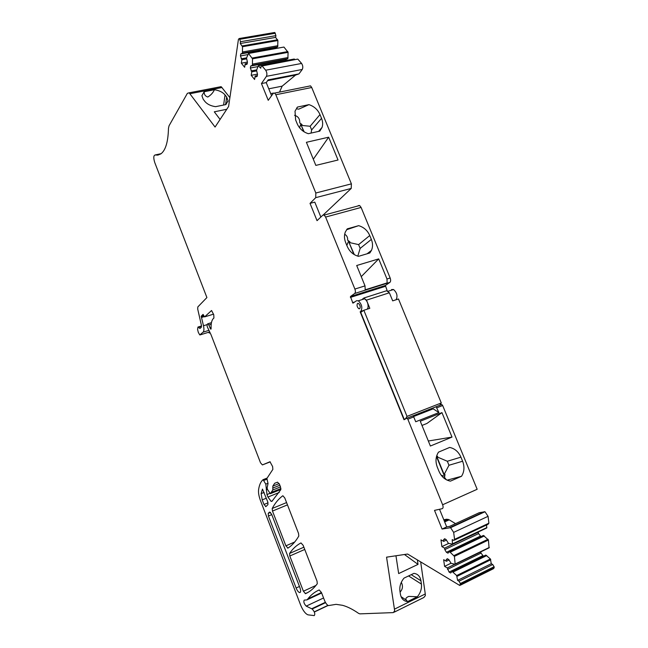 <?xml version="1.0" encoding="UTF-8"?>
<svg xmlns="http://www.w3.org/2000/svg" width="648" height="648" viewBox="0 0 648 648"><rect width="100%" height="100%" fill="white"/><g stroke="black" fill="none" stroke-linecap="round" stroke-linejoin="round"><path stroke-width="0.97" d="M211.208 324.267L208.794 325.013L207.814 323.789L207.004 324.551L207.247 326.746L211.086 334.87L260.52 462.81L262.408 464.916L269.997 461.749L272.622 466.576L272.865 469.371L266.895 478.451L268.037 483.481L267.13 487.936L267.511 489.515L270.329 493.695L272.808 489.993L272.816 486.113L274.712 483.254L277.546 482.177L279.523 484.396L280.527 486.98L280.811 489.677L271.982 501.277L271.131 501.398L267.94 497.048L266.976 494.546L265.793 484.129L263.064 479.674C260.755 481.642 259.265 484.988 258.584 489.71C258.244 492.691 258.892 496.368 260.528 500.75L300.615 605.005C302.899 610.489 305.354 613.769 307.978 614.847L314.256 615.6C315.365 613.964 314.669 611.769 312.158 608.999L306.212 606.123C304.017 603.758 303.353 601.749 304.212 600.097L306.966 599.894L307.93 598.825C311.016 594.84 314.774 591.883 319.181 589.955L321.432 592.483L324.518 600.445C325.717 603.296 327.029 605.013 328.463 605.596L336.077 604.341L342.492 605.305C347.385 606.625 352.763 609.322 358.627 613.397L359.891 613.867L393.312 612.603L394.681 610.789L386.556 557.167L407.624 554.04L459.78 585.476L460.372 583.508L458.995 581.207L457.593 580.373L456.662 575.545L452.158 571.487L450.627 572.994L449.088 572.079L447.274 567.948L444.569 566.352L443.661 559.694L446.375 561.265L446.18 559.832L447.282 558.706L448.829 559.597L451.073 563.331L455.171 564.303L454.418 556.357L449.501 551.586L447.962 553.173L446.423 552.29L444.795 549.593L444.601 548.143L441.887 546.612L440.964 539.865L443.686 541.38L443.491 539.922L444.593 538.739L446.14 539.59L448.392 543.324L452.507 544.166L452.199 539.59L453.762 540.432L454.564 539.355L453.649 532.381L450.587 527.691L442.082 529.043L434.508 510.373L442.179 508.688C443.224 508.226 443.378 506.914 442.625 504.768L407.827 419.207L406.968 418.146L404.012 419.75L360.158 311.793L360.782 311.38C362.702 307.905 361.892 304.374 358.368 300.785L356.465 300.761L353.306 302.972M219.324 87.01L221.381 86.897L229.894 97.654M273.918 32.837L239.274 38.516L238.456 39.236L228.598 106.499L215.071 127.049L189.159 92.81L187.394 93.312L169.055 125.761L168.472 128.296C168.148 141.774 165.621 150.296 160.882 153.868L157.893 155.107L155.107 154.977C153.495 155.504 153.374 158.015 154.742 162.518L206.906 297.562L197.826 306.925L197.713 309.112L201.398 325.239L201.277 327.37L199.948 328.455L197.956 327.054L197.567 329.37L198.296 332.351L199.77 334.927L203.116 332.157C204.039 331.104 204.161 328.965 203.488 325.742L201.188 316.24L203.059 314.385L204.598 316.88L211.564 310.514L213.759 314.75L213.921 317.998L213.37 318.516C211.653 320.274 210.908 323.603 211.118 328.504L211.037 329.054M275.764 48.519L275.918 47.701L277.684 46.867L277.895 40.541L275.611 37.406L275.926 35.64L274.89 32.667M283.67 47.11L248.508 53.468L252.518 58.806L252.404 65.246L250.671 66.039L250.355 68.016L251.764 71.831L251.205 75.314L254.599 79.477L255.174 75.994L255.911 76.893L257.183 76.343L257.515 74.366L256.567 70.3L258.269 65.748L260.739 68.234L261.039 66.452L261.914 65.756L265.672 70.219C266.984 72.357 267.235 74.39 266.425 76.334L261.444 83.552L268.24 100.31L273.318 93.304L274.671 93.077L275.846 94.746L315.819 193.007L315.738 197.648L310.028 203.375L317.034 220.66L322.858 215.152L324.138 215.079L325.604 217.064L354.885 289.057C355.614 291.138 355.55 292.613 354.699 293.487L350.438 296.541L352.877 303.118M285.817 60.588L286.027 59.503L287.85 58.693L288.101 52.35L284.018 47.134M293.998 59.065L258.649 65.715M294.84 59.64L294.362 59.09M297.076 59.227L262.132 65.958M271.569 95.718L266.247 82.62L268.167 79.866L298.955 73.904L302.26 69.466C303.143 67.546 302.924 65.537 301.604 63.447L297.991 59.292M298.955 73.904L295.844 74.99L267.77 80.433M267.592 80.692L295.844 74.99M295.269 75.322L282.164 86.16L268.766 88.817M279.62 91.838L282.164 86.16M443.799 519.777L446.707 519.202L449.226 519.826L444.666 521.915M455.536 523.649L449.226 519.826M439.53 509.271L446.699 526.913L449.688 526.354L479.237 512.698L484.988 511.758L488.074 516.318L453.649 532.381M454.523 540.076L488.049 524.281L488.892 523.195L488.074 516.318M452.693 544.077L486.672 528.007L486.616 524.953M480.954 536.609L478.572 533.588L478.159 532.032M455.366 564.206L489.062 547.868L488.43 540.027L483.416 535.434L449.501 551.586M483.465 556.211L480.978 553.1L480.824 551.861M460.461 585.136L493.444 568.709L494.205 567.697L494.092 566.741L492.707 564.505L491.273 563.72L490.398 558.965L485.806 555.069L452.158 571.487M394.608 609.088L425.274 593.965L420.665 561.905M425.274 593.965L425.323 595.65L423.857 597.488L394.203 612.166M208.794 325.013L210.738 329.144M247.439 62.07L241.323 63.188L244.644 67.27L245.187 63.788L245.908 64.662L247.139 64.087L247.447 62.119L246.507 58.085L248.508 53.468M241.323 63.188L241.858 59.713L240.457 55.939L240.756 53.962L242.433 53.136L242.506 46.713L240.254 43.513L240.521 41.731L239.468 38.702M357.542 303.418C356.603 305.176 357.008 306.941 358.773 308.715L359.705 308.723C360.661 306.982 360.256 305.216 358.49 303.426L357.542 303.418C356.603 305.168 357.008 306.933 358.765 308.715L359.705 308.723C360.653 306.982 360.256 305.216 358.49 303.426L357.542 303.418M317.042 581.167L303.134 545.292L300.972 542.927C296.452 545.316 292.645 548.832 289.567 553.465L289.81 556.008L303.394 591.227L305.516 593.657C309.914 591.737 313.834 588.441 317.277 583.759L317.042 581.167M263.979 504.476L265.972 506.558L267.948 504.598L267.762 501.892L262.464 489.094L261.128 493.622L262.213 499.883L263.979 504.476L268.045 502.816M282.706 495.833C278.494 498.976 274.995 503.196 272.201 508.486L272.484 511.061L285.889 545.835L287.963 548.103C292.062 545.462 295.682 541.445 298.801 536.05L298.534 533.425L284.812 498.029L282.893 495.752M289.915 561.703L299.894 587.606C300.996 590.911 300.875 592.564 299.522 592.58C298.315 592.07 297.173 590.547 296.12 588.003L268.418 516.01L268.231 513.346L269.576 512.05L271.601 514.164L289.915 561.703M321.449 592.531L307.93 598.825M321.505 592.669L307.719 599.092M325.377 602.292L311.664 608.764M203.537 315.527L201.188 316.24M208.559 332.278L209.328 333.08L210.025 332.797M358.279 205.602L359.624 205.513L361.106 207.441L325.604 217.064M387.374 291.317L385.39 285.476L389.877 282.382C390.785 281.507 390.874 280.049 390.161 278L361.106 207.441M396.09 299.757C397.848 296.136 397.005 292.718 393.555 289.518L391.578 289.535M441.11 404.749L441.798 404.482L442.665 405.51L477.163 489.281L442.625 504.768M320.849 217.048L314.79 202.127L310.028 203.375M309.112 86.111L310.53 85.868L311.72 87.504L275.846 94.746M323.263 214.917L351.224 188.438L351.394 183.854L311.72 87.504M365.018 285.881L356.7 265.51L378.707 258.884L386.986 278.996L387.131 282.901L365.205 289.81L365.018 285.881L354.885 289.057M358.498 256.333L369.846 252.971L371.474 250.371C372.884 247.05 372.884 243.486 371.458 239.687L369.757 235.54C367.465 230.429 363.755 227.14 358.636 225.666L347.263 228.857L345.368 231.935C344.088 235.24 344.177 238.748 345.635 242.465L347.231 246.394C349.556 251.586 353.314 254.899 358.498 256.333M362.921 310.894L360.158 311.793M412.209 416.097L412.865 415.838L413.724 416.891L415.716 421.759L438.931 412.565L436.088 406.725L413.246 416.121M452.012 437.092L430.385 446.026L420.269 421.232L441.952 412.622L452.012 437.092L428.336 441.005M462.615 461.238C464.697 466.771 464.333 471.793 461.522 476.288L450.425 481.14C445.265 480.095 441.466 476.831 439.012 471.355L437.319 467.208C435.254 461.619 435.642 456.597 438.494 452.142L449.672 447.428C454.766 448.521 458.517 451.761 460.93 457.14L462.615 461.238L448.967 465.256L443.937 474.854L445.006 474.555L444.496 477.382L446.334 479.739M328.658 137.19L338.037 160.007L315.835 165.402L306.407 142.301L328.658 137.19L313.308 159.206M308.958 104.644L297.464 107.066L295.018 111.181L295.618 119.88L297.165 123.679C299.433 128.725 303.159 132.062 308.351 133.699L319.82 131.115L322.056 127.405C322.988 124.546 322.809 121.524 321.538 118.341L319.999 114.591C317.763 109.625 314.086 106.312 308.958 104.644L298.801 109.123C296.622 109.091 296.176 108.41 297.464 107.066M266.247 82.62L261.444 83.552M220.085 119.434L214.302 111.821L226.776 109.269M227.894 101.768L228.047 100.715L225.901 104.579L215.573 106.669C210.738 105.964 207.149 104.198 204.817 101.363L203.205 99.233L201.909 95.734L204.169 91.724L214.423 89.74C219.154 90.437 222.693 92.162 225.034 94.932L226.67 97.038L225.585 104.644M228.047 100.715L226.67 97.038M275.611 37.406L240.254 43.513M277.895 45.708L242.611 51.953M277.684 46.867L242.433 53.136M275.918 47.701L240.756 53.962M247.649 54.651L240.457 55.939M246.54 57.866L241.145 58.838M246.686 58.838L241.858 59.713M247.244 63.407L245.187 63.788M288.077 57.534L252.59 64.063M287.85 58.693L252.404 65.246M286.027 59.503L250.671 66.039M257.88 66.614L250.355 68.016M256.632 69.895L251.043 70.94M256.705 70.899L251.764 71.831M257.459 74.123L251.205 75.314M257.305 75.589L255.174 75.994M446.699 526.913L442.082 529.043M486.932 527.569L452.75 543.729M445.249 539.104L443.491 539.922M446.44 540.084L443.686 541.38M448.61 543.437L441.887 546.612M478.394 532.162L444.601 548.143M478.572 533.588L444.795 549.593M480.209 536.22L446.423 552.29M484.364 535.928L450.425 552.104M488.43 540.027L454.418 556.357M489.321 547.447L455.414 563.882M447.849 559.03L446.18 559.832M449.056 559.977L446.375 561.265M451.016 563.234L444.569 566.352M454.88 564.262L447.274 567.948M480.978 553.1L447.468 569.373M482.606 555.741L449.088 572.079M486.745 555.579L453.082 572.03M490.795 559.734L457.059 576.339M491.273 563.72L457.593 580.373M395.96 555.773L398.666 573.577L418.025 564.384L417.377 559.921M399.913 590.96L400.424 594.305C401.266 598.695 403.639 601.125 407.535 601.611L417.377 596.759C420.56 592.807 421.905 588.587 421.419 584.091L420.941 580.77C420.147 576.396 417.814 573.926 413.951 573.367L404.004 578.121C400.756 582.123 399.395 586.4 399.913 590.96M378.707 258.884L361.244 276.639M344.687 234.268C346.858 235.491 347.846 237.468 347.652 240.206L349.944 241.882L349.086 242.595L354.326 254.632M348.665 240.87L346.842 245.43M349.385 242.538L358.611 244.612L360.158 248.403L357.785 256.146M346.567 229.74L358.636 225.666M367.238 309.169L368.024 307.646C368.38 303.823 367.246 300.875 364.622 298.777L362.71 298.769M438.931 412.565L432.653 408.499M413.562 416.543L432.84 408.969M421.986 425.436L426.911 423.468L441.952 412.622M461.522 476.288L447.169 480.152M436.42 456.856L436.914 456.832L444.188 474.636M460.93 457.14L447.331 461.255L436.914 456.832M444.739 476.385L441.175 475.203M294.548 115.32C298.202 116.381 299.927 118.908 299.741 122.893L302.025 124.594L301.263 125.518L304.179 131.868M300.875 123.663L299.627 127.842M321.538 118.341L311.639 129.932L310.141 126.255L301.547 125.412M311.639 129.932L311.064 133.083M204.169 91.724C204.104 94.495 205.311 96.26 207.789 97.03C210.875 95.135 213.087 92.705 214.423 89.74M404.465 554.51L418.025 564.384M401.306 582.325C403.153 586.027 402.74 589.267 400.083 592.053M407.535 601.611L406.644 600.396C405.113 598.987 405.826 597.65 408.775 596.403L417.377 596.759M389.375 292.791L392.696 300.866L398.48 298.979L441.288 402.967L407.017 416.38L363.852 310.271L369.814 308.327L366.476 300.146L389.375 292.791L386.597 290.75L363.739 298.056L366.476 300.146M439.741 405.292L441.288 402.967M404.174 419.288L406.304 418.43L404.174 419.288L360.725 312.36L363.852 310.271M435.383 407.041L412.914 415.854L435.399 407.017M405.551 418.73L407.017 416.38M280.495 486.899L272.808 489.993M279.855 485.231L272.808 488.057M280.932 488.543L271.131 492.496M279.15 483.578L272.816 486.113M280.9 489.434L270.329 493.695M321.643 593.017L307.249 599.732M323.563 597.983L306.212 606.123M325.401 602.34L311.72 608.788M325.588 602.664L312.158 608.999M328.139 605.475L314.345 612.012M267.154 478.054L263.169 479.633M266.725 479.277L263.906 480.395M267.956 483.27L265.793 484.129M267.146 487.847L266.636 488.049M267.413 489.337L266.239 489.815M269.681 493.452L266.976 494.546M279.231 492.472L267.94 497.048M270.24 461.878L262.408 464.916M211.442 322.672L207.976 323.733M211.086 327.467L209.871 327.839M210.268 328.593L211.11 328.325M213.532 314.167L204.598 316.88M203.634 315.77L201.269 316.491M203.828 316.224L201.447 316.945M204.096 316.678L201.601 317.431M206.923 324.689L203.488 325.742M208.794 330.391L203.116 332.157M209.596 331.954L200.208 334.878M161.174 153.649L155.107 154.977M286.578 502.573L272.201 508.486M287.469 504.873L272.484 511.061M294.71 542.003L285.889 545.835M306.382 593.26L305.516 593.657M303.872 547.196L289.567 553.465M304.746 549.447L289.81 556.008M316.005 585.411L303.394 591.227M200.88 327.75L199.625 328.139M201.536 326.179L198.442 327.127M201.512 325.96L197.956 327.054M266.344 498.207L262.213 499.883M264.117 492.423L261.128 493.622M270.556 512.382L268.231 513.346M299.465 586.472L296.12 588.003M271.779 514.617L268.418 516.01M390.161 278L386.986 278.996M389.877 282.382L354.699 293.487M385.39 285.476L350.438 296.541M385.333 286.343L350.398 297.416M354.764 301.96L352.536 302.673M442.665 405.51L436.955 407.754M413.724 416.891L407.827 419.207M351.224 188.438L315.738 197.648M351.394 183.854L315.819 193.007M302.26 69.466L266.425 76.334M270.718 93.628L273.545 93.061M190.058 93.693L221.989 87.529M275.376 33.234L239.946 39.277M275.926 35.64L240.521 41.731M277.66 39.771L242.263 45.935M277.895 40.541L242.506 46.713M287.866 51.573L252.275 58.02M288.101 52.35L252.518 58.806M301.604 63.447L265.672 70.219M446.707 519.202L444.058 520.409M484.25 511.693L449.866 527.61M488.892 523.195L454.564 539.355M488.025 539.249L454.013 555.563M490.398 558.965L456.662 575.545M492.707 564.505L458.995 581.207M494.092 566.741L460.372 583.508M494.205 567.697L460.493 584.472M349.086 242.595L353.881 254.364M358.611 244.612L369.757 235.54M360.158 248.403L371.353 239.412M363.544 310.481L360.782 311.38M447.331 461.255L448.967 465.256M436.72 455.771L437.619 456.476M436.566 456.808L443.937 474.854M301.263 125.518L303.734 131.584M310.141 126.255L319.999 114.591M225.034 94.932L223.601 105.049M411.237 574.663L420.941 580.77M421.419 584.091L408.572 575.942M327.953 605.378L314.28 611.858M267.106 478.135L263.274 479.65M272.452 500.864L271.131 501.398M211.434 322.72L208.057 323.757M288.498 547.746L287.599 548.135M308.084 592.345L305.224 593.665M201.536 326.309L198.661 327.191M266.134 506.396L265.55 506.639M300.445 592.15L299.522 592.58M359.624 205.513L324.138 215.079M393.555 289.518L387.545 291.438M441.798 404.482L436.088 406.725M310.53 85.868L274.671 93.077M189.159 92.81L221.065 86.67M274.687 32.489L239.274 38.516M248.427 53.395L283.946 47.061M258.568 65.642L294.281 59.017M297.772 59.098L261.914 65.756M444.317 521.057L448.133 519.315M484.988 511.758L450.587 527.691M367.116 253.781L371.474 250.371M412.865 415.838L406.968 418.146M318.597 131.39L322.056 127.405M406.644 600.404L401.047 596.646M364.622 298.777L358.368 300.785"/></g></svg>
